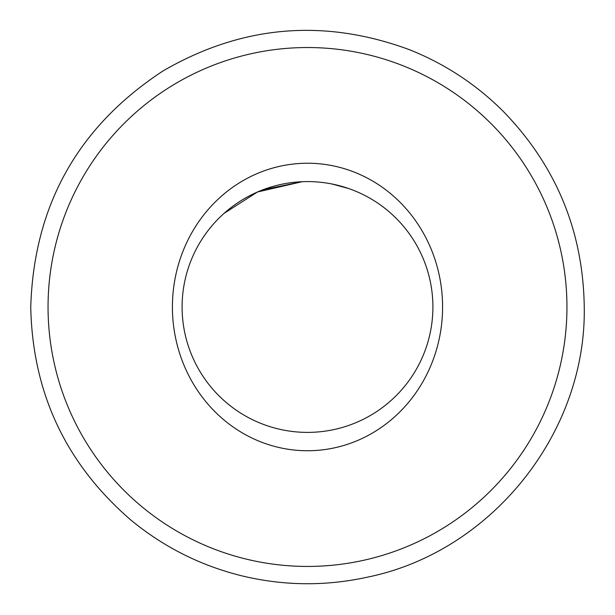 <?xml version="1.0" encoding="UTF-8"?>
<svg xmlns="http://www.w3.org/2000/svg" width="615" height="615" viewBox="0 0 615 615"><rect width="100%" height="100%" fill="white"/><g stroke="black" fill="none" stroke-linecap="round" stroke-linejoin="round"><path stroke-width="0.92" d="M307.5 450.741A143.756 135.085 -90 0 0 442.585 306.985A143.756 135.085 -90 0 0 307.5 163.229A143.756 135.085 -90 0 0 172.415 306.985A143.756 135.085 -90 0 0 307.5 450.741M304.533 181.625L302.242 181.694L257.508 191.98L224.037 213.39M307.5 181.586A125.399 125.399 0 0 0 182.102 306.985A125.399 125.399 0 0 0 307.5 432.391A125.399 125.399 0 0 0 432.899 306.985A125.399 125.399 0 0 0 307.5 181.586M305.294 181.602L302.242 181.694L305.294 181.602L302.242 181.694L305.294 181.602L302.242 181.694L305.294 181.602L302.242 181.694L305.294 181.602L302.242 181.694L263.043 189.735M305.517 432.376L308.069 432.391M348.644 188.528L332.169 184.039M307.5 432.391L307.992 432.391M348.667 188.536L332.346 184.07M48.047 306.985A259.453 259.453 0 0 0 307.5 566.438A259.453 259.453 0 0 0 566.953 306.985A259.453 259.453 0 0 0 307.5 47.532A259.453 259.453 0 0 0 48.047 306.985M584.25 306.985C586.502 433.045 491.385 551.77 367.87 577.07C326.135 586.272 284.476 585.941 242.894 576.094C201.366 565.992 164.105 547.365 131.095 520.229C65.943 464.064 32.495 392.985 30.75 306.985C33.886 205.402 77.936 126.752 162.898 71.017C241.71 25.238 323.867 18.119 409.375 49.669C444.86 63.806 476.125 84.347 503.193 111.3C556.114 165.796 583.135 231.032 584.25 306.985"/></g></svg>
